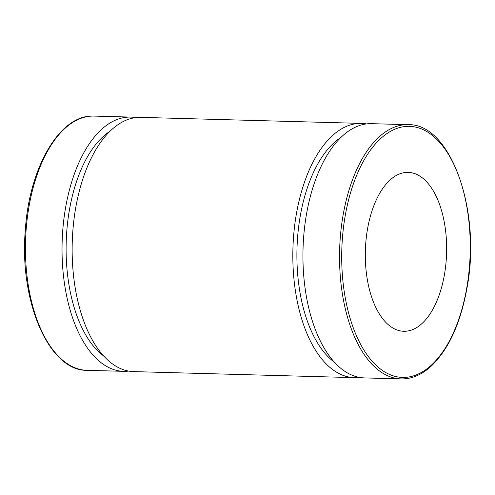 <?xml version="1.0" encoding="UTF-8"?>
<svg xmlns="http://www.w3.org/2000/svg" width="495" height="495" viewBox="0 0 495 495"><rect width="100%" height="100%" fill="white"/><g stroke="black" fill="none" stroke-linecap="round" stroke-linejoin="round"><path stroke-width="0.74" d="M408.09 124.672L371.491 123.67A127.172 65.018 91.6 0 0 303.027 249.016A127.172 65.018 91.6 0 0 364.543 377.914L401.148 378.916C411.679 379.108 421.697 374.851 431.201 366.145C448.662 349.328 460.598 323.241 467.014 287.886C481.691 211.192 450.821 123.199 408.09 124.672A127.172 65.018 91.6 0 0 339.626 250.018A127.172 65.018 91.6 0 0 401.148 378.916M443.322 217.447A79.478 40.633 91.6 0 0 408.158 172.378A79.478 40.633 91.6 0 0 365.366 250.718A79.478 40.633 91.6 0 0 403.815 331.279A79.478 40.633 91.6 0 0 443.322 217.447M135.636 117.606A127.172 65.018 91.6 0 0 130.593 117.086A127.172 65.018 91.6 0 0 62.129 242.432A127.172 65.018 91.6 0 0 123.645 371.33A127.172 65.018 91.6 0 0 128.706 371.083M109.933 131.255A119.221 60.953 91.6 0 0 66.188 242.544A119.221 60.953 91.6 0 0 103.795 356.054M366.43 123.917A127.172 65.018 91.6 0 0 361.387 123.391L140.698 117.365A127.172 65.018 91.6 0 0 72.233 242.711A127.172 65.018 91.6 0 0 133.749 371.609L354.439 377.636A127.172 65.018 91.6 0 0 359.506 377.394M361.387 123.391A127.172 65.018 91.6 0 0 292.922 248.738A127.172 65.018 91.6 0 0 354.439 377.636M340.733 137.56A119.221 60.953 91.6 0 0 296.981 248.849A119.221 60.953 91.6 0 0 334.589 362.359M431.492 365.013A125.582 64.208 -88.4 0 1 342.138 242.284A125.582 64.208 -88.4 0 1 444.324 148.191A125.582 64.208 -88.4 0 1 431.492 365.013M93.994 116.084C60.44 113.968 29.397 166.567 25.338 229.816C19.033 301.17 48.956 371.132 87.046 370.328A127.172 65.018 -88.4 0 1 25.53 241.43A127.172 65.018 -88.4 0 1 93.994 116.084L130.593 117.086M87.046 370.328L123.645 371.33"/></g></svg>

